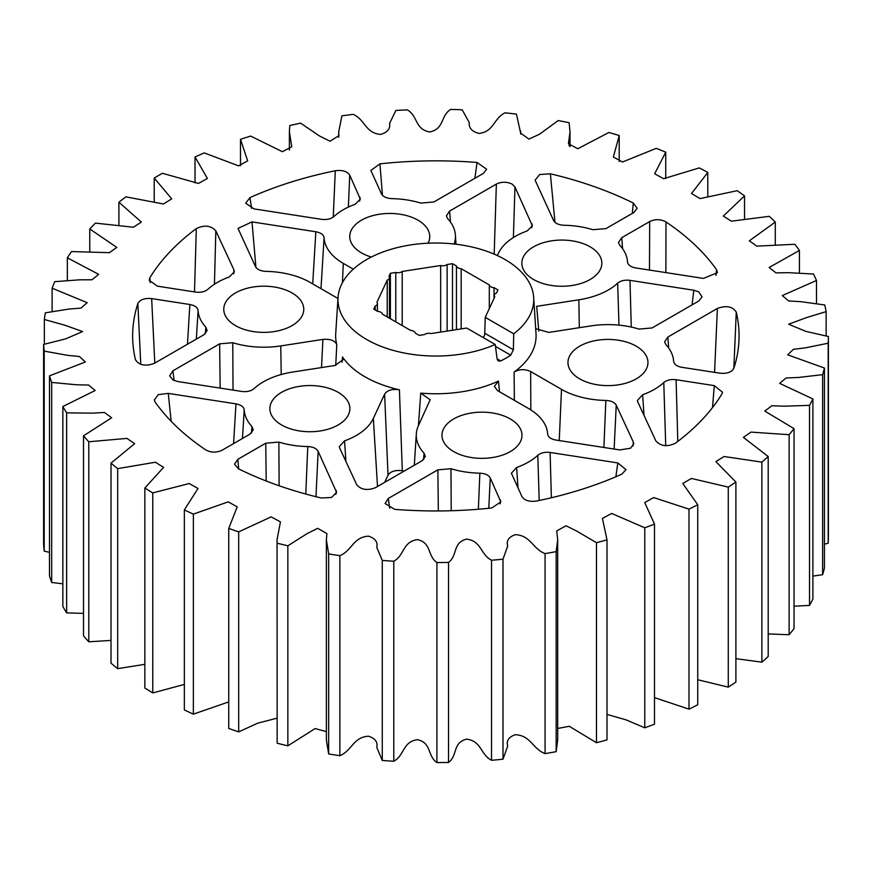 <?xml version="1.0" encoding="UTF-8"?>
<svg xmlns="http://www.w3.org/2000/svg" width="872" height="872" viewBox="0 0 872 872"><rect width="100%" height="100%" fill="white"/><g stroke="black" fill="none" stroke-linecap="round" stroke-linejoin="round"><path stroke-width="1.31" d="M497.116 358.839L500.735 360.932L498.272 361.019L497.16 359.166L495.209 344.484A97.893 56.517 180 0 1 366.643 339.491A97.893 56.517 180 0 1 338.042 297.439A97.893 56.517 180 0 1 400.085 246.929A97.893 56.517 180 0 1 505.084 259.573A97.893 56.517 180 0 1 533.686 297.439A97.893 56.517 180 0 1 513.706 333.791L513.401 349.781L510.72 355.177L495.46 346.369M404.172 471.098A105.185 60.724 180 0 1 402.308 470.749L399.42 389.806A100.226 57.868 180 0 1 364.997 376.824A100.226 57.868 180 0 1 342.5 356.942L343.208 359.733M418.429 425.645L420.74 393.108A100.226 57.868 180 0 0 498.49 381.075L499.449 391.713M514.36 400.313L514.109 372.061A100.226 57.868 180 0 0 536.018 333.758L533.686 297.439M500.735 360.932A99.059 57.192 0 0 0 510.72 355.177M281.591 424.969A40.003 23.097 180 0 1 269.873 408.924A40.003 23.097 180 0 1 294.344 387.364A40.003 23.097 180 0 1 338.162 392.313A40.003 23.097 180 0 1 349.868 408.924A40.003 23.097 180 0 1 324.951 430.027A40.003 23.097 180 0 1 281.591 424.969M533.566 279.498A40.003 23.097 180 0 1 521.848 263.453A40.003 23.097 180 0 1 546.319 241.882A40.003 23.097 180 0 1 590.137 246.831A40.003 23.097 180 0 1 601.844 263.453A40.003 23.097 180 0 1 576.926 284.555A40.003 23.097 180 0 1 533.566 279.498M371.33 257.044A40.003 23.097 180 0 1 361.466 252.869A40.003 23.097 180 0 1 349.748 236.824A40.003 23.097 180 0 1 374.208 215.264A40.003 23.097 180 0 1 418.037 220.213A40.003 23.097 180 0 1 429.743 236.824A40.003 23.097 180 0 1 428.054 243.201M453.691 451.598A40.003 23.097 180 0 1 441.984 435.553A40.003 23.097 180 0 1 466.444 413.982A40.003 23.097 180 0 1 510.262 418.942A40.003 23.097 180 0 1 521.979 435.553A40.003 23.097 180 0 1 497.051 456.656A40.003 23.097 180 0 1 453.691 451.598M579.684 378.862A40.003 23.097 180 0 1 567.966 362.817A40.003 23.097 180 0 1 592.426 341.246A40.003 23.097 180 0 1 636.244 346.195A40.003 23.097 180 0 1 647.961 362.817A40.003 23.097 180 0 1 623.044 383.92A40.003 23.097 180 0 1 579.684 378.862M235.473 325.605A40.003 23.097 180 0 1 223.766 309.56A40.003 23.097 180 0 1 248.226 288A40.003 23.097 180 0 1 292.044 292.948A40.003 23.097 180 0 1 303.761 309.56A40.003 23.097 180 0 1 278.844 330.673A40.003 23.097 180 0 1 235.473 325.605M514.109 372.061C519.363 369.063 524.868 368.889 530.656 371.537L561.503 389.348A65.705 37.932 0 0 0 605.855 400.444C611.13 400.717 614.597 402.297 616.242 405.197L633.345 442.06L633.715 444.088L630.478 448.263L619.73 449.919L555.878 440.044C550.853 439.085 548.107 437.079 547.649 434.049L547.649 434.049A65.705 37.932 0 0 0 547.638 433.864A65.705 37.932 0 0 0 528.432 408.445L497.574 390.634L494.337 386.46L498.49 381.075M538.765 331.109L536.705 306.323L578.855 299.805A65.705 37.932 0 0 0 617.659 283.182C620.711 280.675 624.821 279.738 629.987 280.359L693.84 290.234L698.843 291.902L702.058 296.883L698.821 300.982L652.082 327.959L638.969 329.082A65.705 37.932 0 0 0 590.965 325.888L548.815 332.406L535.691 328.69M454.159 244.018A65.705 37.932 0 0 0 455.402 235.135A65.705 37.932 0 0 0 447.674 218.643L446.366 215.885L449.614 211.068L496.353 184.09C501.596 181.627 506.839 181.627 512.071 184.079L514.96 186.968L532.421 225.913M343.23 359.591L335.022 365.477L292.872 372.006A65.705 37.932 0 0 0 254.057 388.629C251.016 391.136 246.907 392.073 241.729 391.441L177.888 381.565L172.885 379.898L169.659 375.843L172.907 370.829L219.646 343.841L232.759 342.718A65.705 37.932 0 0 0 280.762 345.922L322.913 339.404C330.216 338.783 334.837 340.527 336.788 344.636A100.226 57.868 180 0 1 335.709 333.758L338.042 297.439M461.168 328.897L461.168 268.685A5.167 2.987 180 0 1 457.931 267.813A5.167 2.987 180 0 1 456.438 265.949L456.438 329.627M494.032 298.409L494.032 287.651A5.167 2.987 180 0 1 490.794 286.79A5.167 2.987 180 0 1 489.301 284.926L489.301 308.59M205.738 449.898C211.002 452.732 216.43 452.851 222.044 450.257L250.013 434.114L253.251 429.885L251.954 426.539A65.705 37.932 180 0 1 244.204 409.862C243.746 406.821 240.999 404.826 235.974 403.867L168.274 393.392L158.366 394.613L154.3 399.965L155.107 402.025A303.216 175.065 180 0 0 205.738 449.898M337.976 298.486L310.214 282.452A65.705 37.932 0 0 0 265.873 271.366C260.597 271.094 257.131 269.502 255.485 266.614L238.012 228.399L251.997 221.891L315.838 231.767C320.874 232.726 323.621 234.721 324.079 237.762A65.705 37.932 0 0 0 343.285 263.366L353.324 269.154M497.356 255.561L498.392 253.349A65.705 37.932 0 0 1 527.189 230.938L532.432 225.761M399.42 389.806C392.28 388.727 387.353 390.166 384.628 394.122L373.336 418.462A65.705 37.932 0 0 1 344.538 440.861L339.295 446.606L339.666 447.979L356.768 484.843C361.128 489.77 367.33 490.729 375.374 487.721L422.113 460.732L425.351 456.503L424.054 453.168A65.705 37.932 0 0 1 416.326 433.864A65.705 37.932 0 0 1 418.516 425.449L430.168 399.747L420.74 393.108M479.862 473.18C485.137 473.452 488.603 475.033 490.249 477.932L500.844 501.956L491.797 507.962A303.216 175.065 180 0 1 394.656 509.335L385.086 503.547L388.302 498.435L437.864 469.834L450.966 468.711A65.705 37.932 180 0 0 479.862 473.18L478.368 509.237M196.353 339.11L198.097 310.497A65.705 37.932 180 0 0 205.836 327.185L207.133 330.521L203.895 334.75L154.344 363.362C145.428 366.578 139.139 365.346 135.454 359.689A303.216 175.065 180 0 1 132.849 342.391A303.216 175.065 180 0 1 137.852 303.609L140.763 364.333M198.097 310.497C197.628 307.456 194.881 305.462 189.856 304.502L151.663 298.595C144.556 297.962 139.956 299.641 137.852 303.609M150.224 282.692L149.81 277.841A303.216 175.065 180 0 1 196.309 228.584L194.5 291.913M149.81 277.841L149.21 280.272L157.418 286.169L195.622 292.087C200.789 292.709 204.898 291.771 207.95 289.264A65.705 37.932 180 0 1 229.096 277.056L234.339 271.879L233.969 269.939L215.831 230.862C210.926 225.499 204.419 224.747 196.309 228.584M554.963 222.305L550.385 173.811L539.703 174.52L535.092 180.123L553.578 220.496C555.224 223.395 558.679 224.976 563.966 225.249A65.705 37.932 180 0 1 592.851 229.718L605.964 228.606L633.933 212.463L637.17 208.288L633.312 203.045L632.309 213.389M550.385 173.811A303.216 175.065 180 0 1 633.312 203.045M665.881 272.598L665.979 221.913C660.725 219.079 655.286 218.959 649.684 221.553L621.714 237.696L618.466 242.514L619.774 245.261A65.705 37.932 180 0 1 627.502 261.764A65.705 37.932 180 0 1 627.513 261.949L627.524 261.982M665.979 221.913A303.216 175.065 180 0 1 716.621 269.786L715.956 275.432M627.502 261.764L627.513 261.949C627.982 264.979 630.729 266.985 635.753 267.944L703.442 278.419L717.427 272.663L716.621 269.786M382.448 195.284L379.93 163.849L370.873 170.454L381.478 193.867C383.124 196.767 386.579 198.358 391.855 198.631A65.705 37.932 180 0 1 420.751 203.1L433.864 201.977L483.415 173.365L486.641 169.255L477.071 162.465L474.869 178.302M379.93 163.849A303.216 175.065 180 0 1 477.071 162.465M736.262 312.111C732.589 306.454 726.3 305.233 717.384 308.448L667.832 337.061L664.584 341.878L665.892 344.625A65.705 37.932 180 0 1 673.62 361.117A65.705 37.932 180 0 1 673.631 361.313L673.631 361.346C674.1 364.343 676.836 366.349 681.871 367.308L720.065 373.216C727.172 373.848 731.772 372.17 733.875 368.191A303.216 175.065 180 0 0 738.867 342.391A303.216 175.065 180 0 0 736.262 312.111L733.843 368.3M621.747 474.205L626.031 469.648L617.812 462.934L550.112 452.459C544.946 451.838 540.836 452.775 537.795 455.282A65.705 37.932 180 0 1 516.638 467.49L511.395 473.224L522.001 496.659C524.606 500.528 529.413 501.989 536.433 501.051A303.216 175.065 180 0 0 621.747 474.205M663.777 382.536A65.705 37.932 180 0 1 642.631 394.754L637.388 400.488L637.748 401.872L655.886 440.949C660.802 446.3 667.309 447.064 675.418 443.227A303.216 175.065 180 0 0 721.918 393.97L722.517 392.182L714.299 385.631L676.105 379.723C670.939 379.102 666.829 380.039 663.777 382.536L665.728 445.701M251.572 208.332L249.981 197.595L245.697 203.22L253.916 208.877L321.605 219.341C326.771 219.973 330.88 219.036 333.932 216.529A65.705 37.932 180 0 1 355.089 204.321L360.332 199.143L349.727 175.152C347.121 171.283 342.304 169.822 335.295 170.749L333.246 217.095M249.981 197.595A303.216 175.065 180 0 1 335.295 170.749M307.762 446.551A65.705 37.932 180 0 1 278.866 442.082L265.753 443.205L237.794 459.348L234.546 464.187L238.416 468.765A303.216 175.065 180 0 0 321.343 497.999L331.502 497.487L336.625 492.397L318.149 451.315C316.503 448.415 313.037 446.824 307.762 446.551L305.789 494.032M557.688 539.79L557.688 739.827L556.162 751.664L556.162 551.627L557.688 539.79L556.718 530.895L566.048 525.805L576.479 530.939L596.481 542.689L596.481 742.726A392.542 226.633 0 0 0 606.999 739.892L606.999 539.866L602.432 518.426L611.686 513.455L644.768 527.778L644.768 727.804L625.943 719.814L606.999 714.408M644.768 727.804A392.542 226.633 0 0 0 654.501 724.163L654.501 524.127A392.542 226.633 180 0 1 644.768 527.778M654.501 524.127L644.735 502.577L653.673 497.574L688.989 509.128L688.989 709.154L654.501 697.633M688.989 709.154A392.542 226.633 0 0 0 697.742 704.761L697.742 504.725A392.542 226.633 180 0 1 688.989 509.128M697.742 504.725L682.776 483.47L691.442 478.456L728.273 487.099L728.273 687.136L697.742 679.746M728.273 687.136A392.542 226.633 0 0 0 735.892 682.078L735.892 482.042A392.542 226.633 180 0 1 728.273 487.099M735.892 482.042L715.89 461.604L724.076 456.503L761.877 462.127L761.877 662.164L735.892 658.676M761.877 662.164A392.542 226.633 0 0 0 768.199 656.551L768.199 456.514A392.542 226.633 180 0 1 761.877 462.127M768.199 456.514L743.402 437.406L750.956 432.109L789.127 434.703L789.127 634.74L768.199 633.933M789.127 634.74A392.542 226.633 0 0 0 794.032 628.668L794.032 428.632A392.542 226.633 180 0 1 789.127 434.703M794.032 428.632L764.788 411.083L771.873 405.753L784.408 406.189L809.51 405.36L809.51 605.397L794.032 606.214M809.51 605.397A392.542 226.633 0 0 0 812.9 598.988L812.9 398.951A392.542 226.633 180 0 1 809.51 405.36M812.9 398.951L779.666 383.386L786.119 377.968L798.425 377.467L822.623 374.666L822.623 574.692L812.9 576.12M822.623 574.692A392.542 226.633 0 0 0 824.432 568.075L824.432 368.038A392.542 226.633 180 0 1 822.623 374.666M824.432 368.038L787.699 354.828L793.433 349.301L805.314 347.873L828.193 343.208L828.193 543.245L824.432 544.172M828.193 543.245A392.542 226.633 0 0 0 828.4 536.542L828.4 336.505A392.542 226.633 180 0 1 828.193 343.208M828.4 336.505L805.924 331.404L788.626 324.21L806.338 317.659L826.144 311.609L826.144 335.884M570.016 146.638L570.016 132.021L568.424 143.716L577.787 148.741L608.885 132.479A392.542 226.633 180 0 1 619.218 135.52L613.365 157.015L622.521 161.996L656.235 148.36A392.542 226.633 180 0 1 665.739 152.197L654.676 173.757L663.581 178.716L699.3 167.893A392.542 226.633 180 0 1 707.792 172.46L691.54 193.508L700.031 198.587L737.232 190.696A392.542 226.633 180 0 1 744.535 195.895L723.313 216.071L731.39 221.194L769.311 216.321A392.542 226.633 180 0 1 775.284 222.066L749.342 240.814L756.787 246.122L794.893 244.28A392.542 226.633 180 0 1 799.428 250.449L769.137 267.486L775.993 272.882L788.528 272.685L813.478 274.015A392.542 226.633 180 0 1 816.486 280.49L782.315 295.553L788.659 300.949L800.867 301.679L824.727 304.96A392.542 226.633 180 0 1 826.144 311.609M570.016 132.021L569.133 122.734A392.542 226.633 180 0 0 558.156 120.554L539.692 134.135L528.901 139.106L520.639 133.1L516.453 114.101A392.542 226.633 180 0 0 505.062 112.826C493.476 118.374 494.108 131.803 478.924 133.427C471.926 131.563 468.711 127.944 469.267 122.592L462.204 109.785A392.542 226.633 180 0 0 450.606 109.436C440.48 115.867 444.339 129.111 429.7 131.945C414.887 129.405 417.95 116.085 407.431 109.872A392.542 226.633 180 0 0 395.877 110.45L389.588 123.399C390.46 128.74 387.462 132.413 380.584 134.419C365.313 133.1 365.128 119.671 353.225 114.352A392.542 226.633 180 0 0 341.911 115.856L338.685 131.955L338.903 135.694L329.998 141.199L319.544 136.021L300.622 123.148A392.542 226.633 180 0 0 289.787 125.546L289.384 131.923L291.771 146.736L282.419 151.706L250.656 136.087A392.542 226.633 180 0 0 240.498 139.335L247.659 160.862L238.59 165.865L204.288 152.916A392.542 226.633 180 0 0 195.023 156.949L207.394 178.477L198.489 183.414L162.432 173.299A392.542 226.633 180 0 0 154.224 178.041L171.73 198.86L163.402 203.994L125.895 196.854A392.542 226.633 180 0 0 118.908 202.206L141.351 222.055L133.438 227.232L95.386 223.112A392.542 226.633 180 0 0 89.761 228.976L116.826 247.408L109.425 252.673L71.515 251.572A392.542 226.633 180 0 0 67.351 257.818L98.656 274.331L91.996 279.781L79.516 279.836L54.729 281.667A392.542 226.633 180 0 0 52.124 288.196L87.178 302.671L81.02 308.099L68.921 309.07L45.366 312.819A392.542 226.633 180 0 0 44.352 319.49L64.702 325.169L82.611 331.556L65.564 338.903L43.6 344.418L43.6 544.455A392.542 226.633 0 0 0 44.21 551.148L44.21 351.111A392.542 226.633 180 0 1 43.6 344.418M44.21 351.111L67.438 355.318L79.45 356.517L85.391 362L49.475 375.854L49.475 575.891A392.542 226.633 0 0 0 51.688 582.463L51.688 382.427A392.542 226.633 180 0 1 49.475 375.854M51.688 382.427L76.224 384.759L88.65 385.043L95.146 390.514L62.86 406.516L62.86 606.541A392.542 226.633 0 0 0 66.643 612.885L66.643 412.848A392.542 226.633 180 0 1 62.86 406.516M66.643 412.848L91.865 413.165L104.422 412.5L111.681 417.775L83.516 435.793L83.516 635.83A392.542 226.633 0 0 0 88.781 641.803L88.781 441.766A392.542 226.633 180 0 1 83.516 435.793M88.781 441.766L126.92 438.409L134.648 443.652L111.017 463.13L111.017 663.167A392.542 226.633 0 0 0 117.676 668.661L117.676 468.624A392.542 226.633 180 0 1 111.017 463.13M117.676 468.624L155.39 462.236L163.609 467.381L144.85 487.993L144.85 688.03A392.542 226.633 0 0 0 152.764 692.935L152.764 492.898A392.542 226.633 180 0 1 144.85 487.993M152.764 492.898L189.213 483.524L198.02 488.473L184.352 509.902L184.352 709.939A392.542 226.633 0 0 0 193.366 714.146L193.366 514.12A392.542 226.633 180 0 1 184.352 509.902M193.366 514.12L228.202 501.858L237.206 506.872L228.737 528.421L228.737 728.447A392.542 226.633 0 0 0 238.688 731.902L238.688 531.865A392.542 226.633 180 0 1 228.737 528.421M238.688 531.865L271.116 516.889L280.435 521.859L277.056 539.605L277.165 743.217L277.056 539.605M326.368 731.608L315.108 728.578L287.847 745.833L287.847 545.807A392.542 226.633 180 0 1 277.165 543.191M287.847 545.807L307.282 533.522L317.659 528.323L326.88 533.544L326.368 539.866L328.668 553.916L328.668 753.953L326.368 739.903L326.368 539.866M339.884 555.66C352.103 550.581 353.106 537.163 368.442 536.149C375.189 538.297 377.968 542.035 376.769 547.354L382.274 560.413L382.274 760.449L376.769 747.38C377.968 742.061 375.189 738.333 368.442 736.186C353.106 737.2 352.103 750.618 339.884 755.686L339.884 555.66A392.542 226.633 180 0 1 328.668 553.916M393.784 561.23C404.673 555.224 402.417 541.85 417.372 539.615C431.836 542.744 427.171 555.9 436.916 562.538L436.916 762.564C427.171 755.937 431.836 742.781 417.372 739.652C402.417 741.887 404.673 755.261 393.784 761.267L393.784 561.23A392.542 226.633 180 0 1 382.274 560.413M448.513 562.418C457.844 555.595 452.394 542.537 466.662 539.114C481.726 541.054 480.298 554.461 491.536 560.238L491.536 760.275C480.298 754.498 481.726 741.091 466.662 739.151C452.394 742.573 457.844 755.632 448.513 762.455L448.513 562.418A392.542 226.633 180 0 1 436.916 562.538M502.991 559.192L507.7 546.036C506.185 540.738 508.725 536.945 515.341 534.667C530.732 535.375 532.541 548.76 545.065 553.589L545.065 753.626C532.541 748.797 530.732 735.401 515.341 734.704C508.725 736.982 506.185 740.775 507.7 746.061L502.991 759.229L502.991 559.192A392.542 226.633 180 0 1 491.536 560.238M556.162 551.627A392.542 226.633 180 0 1 545.065 553.589M606.999 539.866A392.542 226.633 180 0 1 596.481 542.689M336.788 344.636L335.731 365.357M342.053 362.185L342.5 356.942M402.308 470.749C395.354 469.866 390.591 471.338 388.018 475.164L384.694 482.336M344.538 440.861L345.922 461.473M423.552 459.708L424.054 453.168M603.893 447.467L605.855 400.444M618.967 325.136L617.659 283.182M324.079 237.762L320.994 288.676M232.759 342.718L233.042 390.1M500.168 503.896L500.484 499.983M151.663 298.595L154.802 363.101M649.487 270.069L649.684 221.553M712.5 407.573L714.299 385.631M349.727 175.152L348.386 207.067M237.794 459.348L238.699 468.907M596.481 742.726L569.231 726.278L557.688 728.48M277.056 718.179L257.6 723.204L238.688 731.902M228.737 701.906L193.366 714.146M184.352 684.411L152.764 692.935M144.85 664.333L117.676 668.661M111.017 640.419L88.781 641.803M83.516 613.387L66.643 612.885M62.86 583.837L51.688 582.463M49.475 552.314L44.21 551.148M44.352 344.189L44.352 319.49M52.124 311.489L52.124 288.196M67.351 280.413L67.351 257.818M89.761 251.441L89.761 228.976M118.908 225.129L118.908 202.206M154.224 202.119L154.224 178.041M195.023 182.935L195.023 156.949M240.498 165.713L240.498 139.335M569.133 140.25L569.133 145.788M619.218 135.52L619.218 161.527M665.739 152.197L665.739 178.531M707.792 172.46L707.792 196.985M744.535 195.895L744.535 219.036M775.284 222.066L775.284 244.585M799.428 250.449L799.428 272.947M816.486 280.49L816.486 303.543M251.954 426.539L251.452 433.09M242.46 438.474L244.204 409.862M494.304 297.821L494.304 295.488A5.167 2.987 180 0 0 494.795 296.752L485.235 317.353L513.706 333.791M495.209 344.484L466.727 328.036L431.051 333.562A5.167 2.987 180 0 0 424.599 334.554L419.225 335.393L415.29 333.115A5.167 2.987 180 0 0 410.559 330.39L382.427 314.138A5.167 2.987 180 0 0 377.696 311.413L373.761 309.146L375.2 306.039L375.2 309.974M390.405 318.749L390.405 273.285L388.956 276.391A5.167 2.987 180 0 1 389.457 277.667A5.167 2.987 180 0 1 387.233 280.119L376.933 302.312A5.167 2.987 180 0 1 377.423 303.587A5.167 2.987 180 0 1 375.2 306.039M390.405 273.285L395.779 272.456L395.779 321.855M402.232 325.583L402.232 271.454A5.167 2.987 180 0 1 395.779 272.456M402.232 271.454L440.665 265.513L440.665 332.068M447.129 331.077L447.129 264.51A5.167 2.987 180 0 1 440.665 265.513M447.129 264.51L452.503 263.682L456.438 265.949M461.168 268.685L489.301 284.926M494.032 287.651L497.967 289.929L496.528 293.036A5.167 2.987 180 0 0 494.304 295.488M451.216 510.741L450.966 468.711M205.836 327.185L205.334 333.725M537.795 455.282L539.201 500.484M518.023 488.091L516.638 467.49M644.016 415.355L642.631 394.754M279.127 485.759L278.866 442.082M545.065 753.626A392.542 226.633 0 0 0 556.162 751.664M491.536 760.275A392.542 226.633 0 0 0 502.991 759.229M436.916 762.564A392.542 226.633 0 0 0 448.513 762.455M382.274 760.449A392.542 226.633 0 0 0 393.784 761.267M328.668 753.953A392.542 226.633 0 0 0 339.884 755.686M277.165 743.217A392.542 226.633 0 0 0 287.847 745.833M485.235 317.353L484.756 333.246L484.494 335.687L483.23 337.562M387.233 280.119L387.233 316.918M452.503 330.237L452.503 263.682M514.96 186.968L513.39 237.555M168.274 393.392L171.163 421.296M233.576 443.597L235.974 403.867M373.336 418.462L377.511 486.489M388.018 475.164L384.628 394.122M616.242 405.197L614.128 449.058M632.963 446.072L633.345 442.06M561.503 389.348L559.246 440.567M530.656 371.537L530.819 409.895M629.987 280.359L631.274 327.065M692.052 304.884L693.84 290.234M578.855 299.805L579.302 327.687M531.767 227.679L532.062 223.821M449.614 211.068L450.475 222.066M494.184 254.144L496.353 184.09M343.285 263.366L342.434 282.67M251.997 221.891L255.921 267.355M312.71 283.891L315.838 231.767M280.762 345.922L281.22 374.502M321.517 367.57L322.913 339.404M172.907 370.829L174.128 380.519M220.158 388.105L219.646 343.841M490.249 477.932L488.789 508.278M388.302 498.435L389.675 508.202M438.333 510.959L437.864 469.834M187.458 344.244L189.856 304.502M215.831 230.862L214.447 284.207M233.685 273.797L233.969 269.939M621.714 237.696L622.575 248.684M714.571 372.366L717.384 308.448M667.832 337.061L668.693 348.048M615.872 476.777L617.812 462.934M550.112 452.459L551.366 497.77M676.105 379.723L677.795 441.428M359.667 201.061L359.962 197.203M266.189 480.995L265.753 443.205M318.149 451.315L315.969 496.691M335.884 494.391L336.287 490.391M484.756 333.246L513.401 349.781M416.326 433.864L414.309 465.245M455.402 235.135L455.991 244.225M289.384 150.082L289.384 131.923M338.685 137.296L338.685 131.955M520.682 134.125L520.682 131.04M377.423 311.26L377.423 303.587M389.457 318.204L389.457 277.667"/></g></svg>
